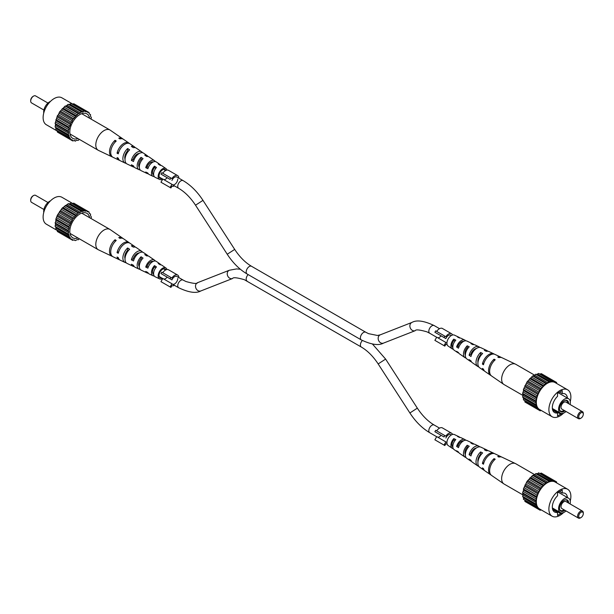 <?xml version="1.0" encoding="UTF-8"?>
<svg xmlns="http://www.w3.org/2000/svg" width="614" height="614" viewBox="0 0 614 614"><rect width="100%" height="100%" fill="white"/><g stroke="black" fill="none" stroke-linecap="round" stroke-linejoin="round"><path stroke-width="0.92" d="M148.281 273.199A7.406 4.275 -60 0 1 147.099 272.946A7.406 4.275 -60 0 1 145.741 271.434L147.882 272.509A7.222 4.168 120 0 0 149.187 273.936L153.063 275.778A6.877 3.976 120 0 0 154.252 276.016M139.309 266.683A6.017 3.477 120 0 1 141.059 258.64L141.059 256.782A8.12 4.689 120 0 0 139.048 269.124A8.12 4.689 120 0 0 140.222 269.4M141.059 256.782L143.062 258.103A7.936 4.582 -60 0 0 141.136 270.114L147.099 272.946M115.079 241.609L115.079 239.736A10.522 6.079 120 0 0 109.714 249.084A10.522 6.079 120 0 0 111.917 256.23A10.522 6.079 120 0 0 112.546 256.46M115.079 239.736L116.223 240.488A10.415 6.017 -60 0 0 110.927 249.737A10.415 6.017 -60 0 0 113.114 256.798L119.078 259.63A9.893 5.71 -60 0 1 117.051 257.005L118.272 257.619A9.786 5.649 120 0 0 120.267 260.198L125.041 262.462A9.363 5.403 120 0 0 126.192 262.769M125.026 258.586A6.685 3.861 120 0 1 127.643 250.297L127.643 247.972A9.363 5.403 120 0 0 123.046 256.238A9.363 5.403 120 0 0 125.041 262.462M127.643 247.972L129.638 249.284A9.179 5.296 -60 0 0 125.172 257.381A9.179 5.296 -60 0 0 127.121 263.452L133.084 266.292A8.65 4.996 -60 0 1 131.388 264.227L133.522 265.302A8.466 4.889 120 0 0 135.172 267.282L139.048 269.124M153.653 274.374A5.357 3.093 120 0 1 154.482 266.998L154.482 265.616A6.877 3.976 120 0 0 153.063 275.778M154.482 265.616L156.478 266.936A6.693 3.868 -60 0 0 155.15 276.776L159.617 278.894A6.301 3.638 -60 0 1 158.466 273.905A6.301 3.638 -60 0 1 162.618 268.218A6.301 3.638 -60 0 1 165.91 267.996A6.301 3.638 -60 0 1 166.916 269.523M162.633 278.503A6.301 3.638 -60 0 1 162.618 278.51A6.301 3.638 -60 0 1 159.617 278.894M160.738 264.795A6.877 3.976 120 0 0 159.932 263.874L156.401 261.441A7.222 4.168 120 0 0 152.625 261.694A7.222 4.168 120 0 0 147.882 268.157L145.741 267.082A7.406 4.275 -60 0 1 150.63 260.39A7.406 4.275 -60 0 1 154.498 260.129A7.406 4.275 -60 0 1 155.311 261.027M147.989 255.946A8.12 4.689 120 0 0 147.16 255.071L143.63 252.638A8.466 4.889 120 0 0 139.201 252.937A8.466 4.889 120 0 0 133.522 260.95L131.388 259.875A8.65 4.996 -60 0 1 137.206 251.633A8.65 4.996 -60 0 1 141.727 251.326A8.65 4.996 -60 0 1 142.555 252.185M135.233 247.112A9.363 5.403 120 0 0 134.389 246.268L130.038 243.267A9.786 5.649 120 0 0 124.926 243.612A9.786 5.649 120 0 0 118.272 253.267L117.051 252.653A9.893 5.71 -60 0 1 123.782 242.868A9.893 5.71 -60 0 1 128.955 242.522A9.893 5.71 -60 0 1 129.462 242.952M122.946 238.455A10.522 6.079 120 0 0 122.432 238.025L110.205 229.598A11.712 6.762 120 0 0 109.937 229.429A11.712 6.762 120 0 0 104.081 230.004A11.712 6.762 120 0 0 95.799 244.349A11.712 6.762 120 0 0 98.232 249.714A11.712 6.762 120 0 0 98.509 249.852L111.917 256.23M119.707 259.86A9.893 5.71 -60 0 1 119.078 259.63M134.251 266.583A8.65 4.996 -60 0 1 133.084 266.292M122.432 238.025A10.522 6.079 120 0 0 118.786 237.595L119.93 238.347A10.415 6.017 -60 0 1 123.521 238.777L128.955 242.522M134.389 246.268A9.363 5.403 120 0 0 131.35 245.83L133.353 247.143A9.179 5.296 -60 0 1 136.293 247.58L141.727 251.326M147.16 255.071A8.12 4.689 120 0 0 144.774 254.641L146.769 255.954A7.936 4.582 -60 0 1 149.064 256.383L154.498 260.129M159.932 263.874A6.877 3.976 120 0 0 158.197 263.475L160.193 264.787A6.693 3.868 -60 0 1 161.835 265.187L165.91 267.996M124.78 257.327A6.907 3.991 120 0 0 124.926 257.243A6.907 3.991 120 0 0 125.233 257.059M131.388 259.875L133.169 258.847A6.301 3.638 -60 0 1 137.206 253.544A6.301 3.638 -60 0 1 139.201 252.937M145.741 267.082L147.114 266.292A5.641 3.254 -60 0 1 150.63 261.833A5.641 3.254 -60 0 1 153.162 261.418M165.903 269.845A5.05 2.916 120 0 0 165.204 269.032A5.05 2.916 120 0 0 162.618 269.239A5.05 2.916 120 0 0 159.302 273.744A5.05 2.916 120 0 0 160.162 277.774A5.05 2.916 120 0 0 161.597 277.904M141.059 258.64L142.034 259.246M127.643 250.297L128.311 250.712M154.482 266.998L155.756 267.788M147.114 266.292L148.312 266.929M133.169 258.847L134.044 259.315M138.71 265.164A6.201 3.584 120 0 0 139.148 264.941M117.051 252.653L118.709 251.702M59.566 232.775L72.705 240.358L73.749 239.859L75.345 240.596L77.479 239.491L78.285 239.805L79.237 238.746M57.102 230.066L57.409 231.532L70.549 239.115L72.345 239.429L72.705 240.358M90.949 218.461L91.394 217.11L90.419 215.468L90.603 214.163L89.168 213.15L89.076 211.991L87.28 211.684L86.927 210.748L84.885 211.162L71.147 202.927L70.111 203.741L68.2 203.718L62.206 208.092L57.409 215.115L55.889 219.044L55.774 221.577L55.099 222.897L55.544 223.742L55.099 226.42L55.774 226.957L55.889 229.367L69.881 237.15L70.549 239.115M89.076 211.991L73.787 203.165L72.36 203.633M89.621 217.701A14.137 8.159 120 0 0 84.824 212.674A14.137 8.159 120 0 0 74.824 218.438A14.137 8.159 120 0 0 69.819 231.324A14.137 8.159 120 0 0 71.163 236.336A14.137 8.159 120 0 0 77.917 237.979M84.279 210.518L83.243 211.323L81.34 211.3L79.244 213.027L78.285 213.066L72.705 218.96L69.021 226.627L69.205 227.717L68.231 230.48L68.676 231.324L68.231 234.003L69.205 235.646L69.021 236.95M74.739 217.018L61.607 209.435M62.206 208.092L75.345 215.675M69.205 227.717L56.066 220.134M55.889 219.044L69.021 226.627M55.099 226.42L68.231 234.003M68.676 232.645L55.544 225.062M69.205 235.646L56.066 228.063M89.391 213.465L90.603 214.163M71.531 221.708L58.399 214.125M72.345 220.311L59.205 212.728M79.244 213.027L66.105 205.444M80.38 212.367L67.248 204.784M65.153 205.483L78.285 213.066M76.382 215.291L63.242 207.709M77.479 214.309L64.347 206.726M59.566 211.377L72.705 218.96M70.456 223.957L57.317 216.374M57.409 215.115L70.549 222.698M68.906 234.54L55.774 226.957M68.2 203.718L81.34 211.3M82.146 211.615L69.006 204.032M68.676 231.324L55.544 223.742M83.243 211.323L70.111 203.741M57.332 230.526L46.342 224.179A15.55 8.98 -60 0 1 43.118 217.064A15.55 8.98 -60 0 1 49.911 201.423A15.55 8.98 -60 0 1 61.891 197.255L72.882 203.602M72.345 239.429L71.531 238.961M74.125 239.897L75.345 240.596M73.749 218.246L60.617 210.663M55.099 222.897L68.231 230.48M68.906 229.16L55.774 221.577M85.876 211.247L72.744 203.664M69.881 225.43L56.749 217.847M70.456 237.956L57.317 230.373M43.755 212.436A8.281 4.782 -60 0 1 43.694 211.462A8.281 4.782 -60 0 1 50.425 200.893M47.953 202.497L35.574 195.352A4.037 2.333 120 0 0 33.555 195.551A4.037 2.333 120 0 0 30.7 200.494A4.037 2.333 120 0 0 31.537 202.344L43.916 209.489M33.256 195.743A3.231 1.865 -60 0 0 32.987 195.881A3.231 1.865 -60 0 0 30.7 199.842L30.7 200.494M170.915 177.991L170.109 179.395L160.968 174.115L161.781 172.718L171.912 178.567A6.056 3.5 120 0 1 177.638 175.596A6.056 3.5 120 0 1 178.889 178.19M162.81 175.182L170.109 179.395M227.234 254.242L234.694 249.414C239.706 257.02 245.324 262.646 251.54 266.292A4.444 2.563 -60 0 0 249.322 266.514A4.444 2.563 -60 0 0 246.421 270.429A4.444 2.563 -60 0 0 247.097 273.982C239.529 269.508 232.906 262.93 227.234 254.242L195.521 205.199C190.509 197.593 184.891 191.967 178.674 188.321A4.444 2.563 -60 0 1 177.991 184.76A4.444 2.563 -60 0 1 180.892 180.846A4.444 2.563 -60 0 1 183.118 180.623L176.832 177.001A4.444 2.563 120 0 0 171.951 180.455M171.951 184.307L162.81 179.035L160.968 182.228L170.109 187.5L171.951 184.307A4.444 2.563 120 0 0 172.388 184.691A4.444 2.563 120 0 0 175.811 183.502A4.444 2.563 120 0 0 177.753 179.035M170.109 187.5L170.915 187.968L171.912 186.242A6.056 3.5 120 0 0 174.453 185.881M177.638 175.596L168.505 170.324A6.056 3.5 120 0 0 162.771 173.294M163.808 179.603A4.444 2.563 120 0 0 167.146 177.684M444.828 435.579L444.022 436.976L434.881 431.703L435.694 430.299L445.825 436.155A6.056 3.5 120 0 1 451.551 433.185A6.056 3.5 120 0 1 452.556 434.436M436.723 432.763L444.022 436.976M459.748 437.429A6.693 3.868 120 0 0 458.85 436.669L454.383 434.543A6.301 3.638 120 0 0 451.382 434.935L450.745 434.582A4.444 2.563 120 0 0 445.864 438.043M445.864 441.896L436.723 436.615L434.881 439.808L444.022 445.081L445.864 441.896A4.444 2.563 120 0 0 446.301 442.28A4.444 2.563 120 0 0 446.931 442.471M444.022 445.081L444.828 445.549L445.825 443.83A6.056 3.5 120 0 0 447.084 443.922M451.551 433.185L442.418 427.912A6.056 3.5 120 0 0 436.684 430.874M437.721 437.191A4.444 2.563 120 0 0 441.059 435.265M458.689 352.973A7.222 4.168 -60 0 1 457.599 352.559A7.222 4.168 -60 0 1 456.624 351.323L458.489 352.559A7.406 4.275 120 0 0 459.502 353.871L464.936 357.617A7.936 4.582 120 0 0 466.011 358.054M473.778 344.6A7.936 4.582 120 0 0 472.864 343.886A7.936 4.582 120 0 0 470.938 343.671L472.941 344.661A8.12 4.689 -60 0 1 474.952 344.876L478.828 346.718A8.466 4.889 -60 0 1 479.749 347.417M501.454 357.54A10.415 6.017 120 0 0 500.886 357.202A10.415 6.017 120 0 0 497.777 357.049L498.921 357.624A10.522 6.079 -60 0 1 502.083 357.77L515.491 364.148A11.712 6.762 -60 0 1 515.768 364.286L534.763 375.254L535.715 374.195L536.521 374.509L538.655 373.404L552.393 381.632L554.434 381.225L555.601 382.622L556.591 382.468L556.668 383.474M487.808 351.231A9.179 5.296 120 0 0 486.879 350.548A9.179 5.296 120 0 0 484.362 350.356L486.357 351.354A9.363 5.403 -60 0 1 488.959 351.538L493.733 353.802A9.786 5.649 -60 0 1 494.293 354.14M459.748 337.984A6.693 3.868 120 0 0 458.85 337.224A6.693 3.868 120 0 0 457.522 337.009L459.518 337.999A6.877 3.976 -60 0 1 460.937 338.222L464.813 340.064A7.222 4.168 -60 0 1 465.719 340.801M458.85 337.224L454.383 335.106A6.301 3.638 120 0 0 451.382 335.49A6.301 3.638 120 0 0 447.307 340.908A6.301 3.638 120 0 0 448.09 346.004L452.165 348.813A6.693 3.868 120 0 0 453.262 349.205M472.864 343.886L466.901 341.054A7.406 4.275 120 0 0 463.37 341.514A7.406 4.275 120 0 0 458.489 348.207L456.624 346.971A7.222 4.168 -60 0 1 461.375 340.509A7.222 4.168 -60 0 1 464.813 340.064M486.879 350.548L480.916 347.708A8.65 4.996 120 0 0 476.794 348.245A8.65 4.996 120 0 0 470.976 356.488L469.111 355.26A8.466 4.889 -60 0 1 474.799 347.24A8.466 4.889 -60 0 1 478.828 346.718M500.886 357.202L494.922 354.37A9.893 5.71 120 0 0 490.218 354.984A9.893 5.71 120 0 0 483.479 364.77L482.412 364.064A9.786 5.649 -60 0 1 489.074 354.408A9.786 5.649 -60 0 1 493.733 353.802M541.118 410.398L540.213 410.835L539.046 409.431L538.056 409.592L537.396 407.619L523.397 399.837L523.581 398.532L522.606 396.89L523.051 395.531L504.063 384.571A11.712 6.762 -60 0 1 503.795 384.402A11.712 6.762 -60 0 1 501.638 379.214A11.712 6.762 -60 0 1 509.919 364.869A11.712 6.762 -60 0 1 515.491 364.148M471.445 361.815A8.466 4.889 -60 0 1 470.37 361.362A8.466 4.889 -60 0 1 469.111 359.612L470.976 360.84A8.65 4.996 120 0 0 472.273 362.674L477.707 366.42A9.179 5.296 120 0 0 478.766 366.888M484.538 371.048A9.786 5.649 -60 0 1 483.962 370.733A9.786 5.649 -60 0 1 482.412 368.415L483.479 369.121A9.893 5.71 120 0 0 485.045 371.478L490.479 375.223A10.415 6.017 120 0 0 491.054 375.545M503.795 384.402L491.568 375.975A10.522 6.079 -60 0 1 495.214 359.766L494.07 359.198A10.415 6.017 120 0 0 490.479 375.223M483.962 370.733L479.611 367.732A9.363 5.403 -60 0 1 482.65 353.495L480.647 352.497A9.179 5.296 120 0 0 477.707 366.42M470.37 361.362L466.84 358.929A8.12 4.689 -60 0 1 469.226 346.81L467.231 345.812A7.936 4.582 120 0 0 464.936 357.617M457.599 352.559L454.068 350.126A6.877 3.976 -60 0 1 455.803 340.141L453.807 339.151A6.693 3.868 120 0 0 452.165 348.813M469.111 355.26L470.831 354.263L471.544 354.708M470.831 354.263A6.201 3.584 -60 0 1 474.799 349.09A6.201 3.584 -60 0 1 476.357 348.522M456.624 346.971L457.937 346.212L458.957 346.849M457.937 346.212A5.541 3.2 -60 0 1 461.375 341.883A5.541 3.2 -60 0 1 463.585 341.392M481.199 355.038L480.647 354.746A6.585 3.799 120 0 0 477.961 362.39M468.106 348.061L467.231 347.593A5.925 3.415 120 0 0 465.343 355.184M455.005 341.092L453.807 340.463A5.257 3.039 120 0 0 452.81 347.516M475.29 348.836A6.017 3.477 -60 0 1 475.336 349.297M482.412 364.064L483.909 363.204M453.807 339.151L453.807 340.463M494.07 359.198L494.07 360.878M467.231 345.812L467.231 347.593M480.647 352.497L480.647 354.746M538.056 409.592L524.924 402.009L524.832 400.85L537.964 408.433M536.529 407.42L536.421 405.017L535.738 404.472L536.183 403.114L535.738 400.95L536.421 399.63L536.529 397.097L540.213 389.429L545.8 383.535L546.752 383.497L548.847 381.778L549.653 382.092L551.794 380.987M570.245 401.564A15.55 8.98 120 0 0 570.882 396.936A15.55 8.98 120 0 0 567.658 389.821L555.094 382.56A15.55 8.98 120 0 0 543.114 386.728A15.55 8.98 120 0 0 536.329 402.377A15.55 8.98 120 0 0 539.545 409.492L552.109 416.745A15.55 8.98 120 0 0 563.575 413.107M536.183 403.114L523.051 395.531L522.606 393.367L523.581 390.604L523.397 389.514L527.073 381.847L532.66 375.952L534.756 375.254L547.895 382.837M539.875 374.103L541.295 373.642L556.591 382.468M527.073 403.252L540.213 410.835M539.046 409.431L539.852 409.899M536.529 397.097L523.397 389.514M523.581 390.604L536.713 398.187M524.256 388.317L537.396 395.9M525.906 384.594L539.046 392.177M538.056 393.167L524.924 385.584M522.606 396.89L535.738 404.472M533.62 375.914L546.752 383.497M548.847 381.778L535.715 374.195M537.618 374.21L550.758 381.793M536.521 374.509L549.653 382.092M545.8 383.535L532.66 375.952M531.854 377.196L544.994 384.778M535.738 400.95L522.606 393.367M523.051 394.211L536.183 401.794M530.757 378.178L543.889 385.761M542.853 386.145L529.721 378.562M523.281 397.435L536.421 405.017M567.658 389.821A15.55 8.98 120 0 0 555.678 393.981A15.55 8.98 120 0 0 548.893 409.63A15.55 8.98 120 0 0 552.109 416.745M540.213 389.429L527.073 381.847M526.72 383.197L539.852 390.78M524.832 386.843L537.964 394.434M540.251 374.141L553.383 381.724M528.124 381.14L541.256 388.723M529.114 379.905L542.246 387.488M523.581 398.532L536.713 406.115M523.281 392.047L536.421 399.63M567.413 398.072A10.699 6.178 120 0 0 565.233 394.011A10.699 6.178 120 0 0 562.224 393.62L562.224 390.558L557.543 393.259L557.543 396.322A10.699 6.178 120 0 0 552.316 407.65A10.699 6.178 120 0 0 554.534 412.547A10.699 6.178 120 0 0 557.543 412.938L557.543 416.008L560.743 414.158M559.569 392.085L562.224 393.62M552.692 410.137L557.543 412.938M570.084 404.511A8.281 4.782 120 0 0 570.306 402.538A8.281 4.782 120 0 0 568.595 398.747A8.281 4.782 120 0 0 562.217 400.965A8.281 4.782 120 0 0 558.602 409.3A8.281 4.782 120 0 0 560.313 413.092A8.281 4.782 120 0 0 566.047 411.503M561.027 413.375L561.027 414.327L562.647 413.391M561.027 414.327L552.493 409.4M568.61 403.659A6.455 3.722 120 0 0 568.618 403.513A6.455 3.722 120 0 0 565.678 400.29A6.455 3.722 120 0 0 559.492 408.786A6.455 3.722 120 0 0 559.791 410.49A6.455 3.722 120 0 0 564.895 410.835M559.669 410.152A5.986 3.454 120 0 0 564.043 410.344M567.712 403.137A5.986 3.454 120 0 0 565.325 400.359M582.463 411.656L565.901 402.093A4.037 2.333 120 0 0 562.792 403.175A4.037 2.333 120 0 0 561.027 407.236A4.037 2.333 120 0 0 561.864 409.085L578.426 418.648A4.037 2.333 -60 0 1 577.59 416.799A4.037 2.333 -60 0 1 579.355 412.738A4.037 2.333 -60 0 1 582.463 411.656A4.037 2.333 -60 0 1 583.3 413.506L583.3 414.158A3.231 1.865 120 0 0 581.013 412.846A3.231 1.865 120 0 0 578.733 416.799A3.231 1.865 120 0 0 581.013 418.119A3.231 1.865 120 0 0 583.3 414.158M581.013 418.119L580.445 418.449A4.037 2.333 -60 0 1 578.426 418.648M148.312 167.492L147.114 166.855L145.741 167.645A7.406 4.275 -60 0 1 150.63 160.952A7.406 4.275 -60 0 1 154.498 160.691A7.406 4.275 -60 0 1 155.311 161.582M147.114 166.855A5.641 3.254 -60 0 1 150.63 162.395A5.641 3.254 -60 0 1 153.162 161.981M147.989 156.501A8.12 4.689 120 0 0 147.16 155.626A8.12 4.689 120 0 0 144.774 155.204L146.769 156.516A7.936 4.582 -60 0 1 149.064 156.938L154.498 160.691M122.946 139.01A10.522 6.079 120 0 0 122.432 138.58A10.522 6.079 120 0 0 118.786 138.15L119.93 138.902A10.415 6.017 -60 0 1 123.521 139.332L128.955 143.077A9.893 5.71 -60 0 1 129.462 143.507M135.233 147.667A9.363 5.403 120 0 0 134.389 146.823A9.363 5.403 120 0 0 131.35 146.393L133.353 147.698A9.179 5.296 -60 0 1 136.293 148.135L141.727 151.881A8.65 4.996 -60 0 1 142.555 152.74M160.738 165.35A6.877 3.976 120 0 0 159.932 164.437A6.877 3.976 120 0 0 158.197 164.03L160.193 165.35A6.693 3.868 -60 0 1 161.835 165.749L165.91 168.558A6.301 3.638 -60 0 1 166.916 170.078M162.633 179.058A6.301 3.638 -60 0 1 162.618 179.065A6.301 3.638 -60 0 1 159.617 179.457A6.301 3.638 -60 0 1 158.466 174.46A6.301 3.638 -60 0 1 162.618 168.781A6.301 3.638 -60 0 1 165.91 168.558M122.432 138.58L110.205 130.153A11.712 6.762 120 0 0 109.937 129.984A11.712 6.762 120 0 0 104.081 130.567A11.712 6.762 120 0 0 95.799 144.904A11.712 6.762 120 0 0 98.232 150.269A11.712 6.762 120 0 0 98.509 150.415L111.917 156.785A10.522 6.079 120 0 0 112.546 157.015M134.389 146.823L130.038 143.829A9.786 5.649 120 0 0 124.926 144.175A9.786 5.649 120 0 0 118.272 153.83L117.051 153.216A9.893 5.71 -60 0 1 123.782 143.43A9.893 5.71 -60 0 1 128.955 143.077M147.16 155.626L143.63 153.193A8.466 4.889 120 0 0 139.201 153.492A8.466 4.889 120 0 0 133.522 161.505L131.388 160.431A8.65 4.996 -60 0 1 137.206 152.188A8.65 4.996 -60 0 1 141.727 151.881M159.932 164.437L156.401 161.996A7.222 4.168 120 0 0 152.625 162.257A7.222 4.168 120 0 0 147.882 168.72L145.741 167.645M119.707 160.415A9.893 5.71 -60 0 1 119.078 160.185A9.893 5.71 -60 0 1 117.051 157.568L118.272 158.182A9.786 5.649 120 0 0 120.267 160.753L125.041 163.025A9.363 5.403 120 0 0 126.192 163.332M134.251 167.138A8.65 4.996 -60 0 1 133.084 166.847A8.65 4.996 -60 0 1 131.388 164.782L133.522 165.857A8.466 4.889 120 0 0 135.172 167.837L139.048 169.679A8.12 4.689 120 0 0 140.222 169.955M148.281 173.762A7.406 4.275 -60 0 1 147.099 173.509A7.406 4.275 -60 0 1 145.741 171.997L147.882 173.071A7.222 4.168 120 0 0 149.187 174.499L153.063 176.341A6.877 3.976 120 0 0 154.252 176.571M119.078 160.185L113.114 157.353A10.415 6.017 -60 0 1 110.927 150.292A10.415 6.017 -60 0 1 116.223 141.043L115.079 140.299A10.522 6.079 120 0 0 109.714 149.639A10.522 6.079 120 0 0 111.917 156.785M133.084 166.847L127.121 164.015A9.179 5.296 -60 0 1 125.172 157.936A9.179 5.296 -60 0 1 129.638 149.847L127.643 148.534A9.363 5.403 120 0 0 123.046 156.8A9.363 5.403 120 0 0 125.041 163.025M147.099 173.509L141.136 170.669A7.936 4.582 -60 0 1 143.062 158.658L141.059 157.345A8.12 4.689 120 0 0 139.048 169.679M159.617 179.457L155.15 177.331A6.693 3.868 -60 0 1 156.478 167.492L154.482 166.171A6.877 3.976 120 0 0 153.063 176.341M134.044 159.878L133.169 159.402A6.301 3.638 -60 0 1 137.206 154.106A6.301 3.638 -60 0 1 139.201 153.492M124.78 157.882A6.907 3.991 120 0 0 124.926 157.806A6.907 3.991 120 0 0 125.233 157.614M138.71 165.726A6.201 3.584 120 0 0 139.148 165.504M165.903 170.4A5.05 2.916 120 0 0 165.204 169.587A5.05 2.916 120 0 0 162.618 169.802A5.05 2.916 120 0 0 159.302 174.307A5.05 2.916 120 0 0 160.162 178.329A5.05 2.916 120 0 0 161.597 178.459M128.311 151.267L127.643 150.852A6.685 3.861 120 0 0 125.026 159.141M142.034 159.801L141.059 159.195A6.017 3.477 120 0 0 139.309 167.238M155.756 168.351L154.482 167.553A5.357 3.093 120 0 0 153.653 174.929M133.169 159.402L131.388 160.431M118.709 152.257L117.051 153.216M154.482 166.171L154.482 167.553M127.643 148.534L127.643 150.852M141.059 157.345L141.059 159.195M115.079 140.299L115.079 142.164M90.949 119.024L91.394 117.665L90.419 116.023L90.603 114.718L89.168 113.713L89.076 112.554L87.28 112.239L86.927 111.311L85.876 111.809L84.279 111.073L82.146 112.178L81.34 111.863L79.244 113.582L78.285 113.621L72.705 119.515L71.531 122.27L58.399 114.68L57.409 115.67L55.099 123.452L55.544 124.297L55.099 126.975L55.774 127.52L55.889 129.922L69.881 137.705L70.549 139.677L72.345 139.984L72.705 140.921L74.739 140.506L75.345 141.159L76.382 140.345L78.285 140.368L79.237 139.301M57.409 115.67L70.549 123.253L70.456 124.519L57.317 116.936M70.456 124.519L69.881 125.985L56.749 118.402M71.531 122.27L70.549 123.253M84.279 111.073L71.147 103.49L69.006 104.595L68.2 104.28L66.105 105.999L65.153 106.038L59.566 111.932L58.399 114.68M89.076 112.554L73.787 103.728L72.36 104.188M59.566 133.338L72.705 140.921M57.102 130.621L57.409 132.094L70.549 139.677M89.621 118.256A14.137 8.159 120 0 0 84.824 113.237A14.137 8.159 120 0 0 74.824 118.993A14.137 8.159 120 0 0 69.819 131.887A14.137 8.159 120 0 0 71.163 136.891A14.137 8.159 120 0 0 77.917 138.541M69.881 125.985L69.021 127.182L69.205 128.272L68.231 131.043L68.676 131.887L68.231 134.558L69.205 136.201L69.021 137.505M55.889 119.6L69.021 127.182M72.345 120.866L59.205 113.283M89.391 114.02L90.603 114.718M68.2 104.28L81.34 111.863M82.146 112.178L69.006 104.595M69.205 136.201L56.066 128.618M68.231 131.043L55.099 123.452M68.676 131.887L55.544 124.297M83.243 111.878L70.111 104.296M79.244 113.582L66.105 105.999M80.38 112.922L67.248 105.339M62.206 108.647L75.345 116.23M76.382 115.846L63.242 108.264M59.566 111.932L72.705 119.515M55.099 126.975L68.231 134.558M68.676 133.2L55.544 125.617M74.125 140.452L75.345 141.159M77.479 114.864L64.347 107.281M65.153 106.038L78.285 113.621M68.906 129.715L55.774 122.132M57.332 131.089L46.342 124.742A15.55 8.98 -60 0 1 43.118 117.627A15.55 8.98 -60 0 1 49.911 101.978A15.55 8.98 -60 0 1 61.891 97.81L72.882 104.157M72.345 139.984L71.531 139.516M70.456 138.518L57.317 130.935M85.876 111.809L72.744 104.227M74.739 117.573L61.607 109.99M73.749 118.809L60.617 111.226M69.205 128.272L56.066 120.689M68.906 135.103L55.774 127.52M43.755 112.999A8.281 4.782 -60 0 1 43.694 112.017A8.281 4.782 -60 0 1 50.425 101.448M47.953 103.052L35.574 95.907A4.037 2.333 120 0 0 33.555 96.106A4.037 2.333 120 0 0 30.7 101.057A4.037 2.333 120 0 0 31.537 102.906L43.916 110.052M30.7 101.057L30.7 100.397A3.231 1.865 -60 0 1 32.987 96.436A3.231 1.865 -60 0 1 33.256 96.306M458.689 452.418A7.222 4.168 -60 0 1 457.599 452.004A7.222 4.168 -60 0 1 456.624 450.768L458.489 452.004A7.406 4.275 120 0 0 459.502 453.309L464.936 457.062A7.936 4.582 120 0 0 466.011 457.499M473.778 444.045A7.936 4.582 120 0 0 472.864 443.331A7.936 4.582 120 0 0 470.938 443.116L472.941 444.106A8.12 4.689 -60 0 1 474.952 444.321L478.828 446.163A8.466 4.889 -60 0 1 479.749 446.862M501.454 456.985A10.415 6.017 120 0 0 500.886 456.647A10.415 6.017 120 0 0 497.777 456.494L498.921 457.062A10.522 6.079 -60 0 1 502.083 457.215L515.491 463.585A11.712 6.762 -60 0 1 515.768 463.731L534.763 474.699L535.715 473.632L537.618 473.655L538.655 472.841L552.393 481.077L554.434 480.662L555.601 482.067L556.591 481.906L556.668 482.911M487.808 450.668A9.179 5.296 120 0 0 486.879 449.985A9.179 5.296 120 0 0 484.362 449.793L486.357 450.791A9.363 5.403 -60 0 1 488.959 450.975L493.733 453.247A9.786 5.649 -60 0 1 494.293 453.585M458.85 436.669A6.693 3.868 120 0 0 457.522 436.447L459.518 437.444A6.877 3.976 -60 0 1 460.937 437.659L464.813 439.501A7.222 4.168 -60 0 1 465.719 440.238M472.864 443.331L466.901 440.491A7.406 4.275 120 0 0 463.37 440.952A7.406 4.275 120 0 0 458.489 447.644L456.624 446.416A7.222 4.168 -60 0 1 461.375 439.954A7.222 4.168 -60 0 1 464.813 439.501M486.879 449.985L480.916 447.153A8.65 4.996 120 0 0 476.794 447.69A8.65 4.996 120 0 0 470.976 455.933L469.111 454.698A8.466 4.889 -60 0 1 474.799 446.685A8.466 4.889 -60 0 1 478.828 446.163M500.886 456.647L494.922 453.815A9.893 5.71 120 0 0 490.218 454.421A9.893 5.71 120 0 0 483.479 464.207L482.412 463.509A9.786 5.649 -60 0 1 489.074 453.853A9.786 5.649 -60 0 1 493.733 453.247M541.118 509.843L540.213 510.272L539.046 508.876L538.056 509.029L537.396 507.064L523.397 499.282L523.581 497.977L522.606 496.335L523.051 494.976L504.063 484.016A11.712 6.762 -60 0 1 503.795 483.847A11.712 6.762 -60 0 1 501.638 478.651A11.712 6.762 -60 0 1 509.919 464.314A11.712 6.762 -60 0 1 515.491 463.585M451.382 434.935A6.301 3.638 120 0 0 447.307 440.353A6.301 3.638 120 0 0 448.09 445.442L452.165 448.251A6.693 3.868 120 0 0 453.262 448.65M471.445 461.26A8.466 4.889 -60 0 1 470.37 460.807A8.466 4.889 -60 0 1 469.111 459.049L470.976 460.285A8.65 4.996 120 0 0 472.273 462.119L477.707 465.865A9.179 5.296 120 0 0 478.766 466.333M484.538 470.493A9.786 5.649 -60 0 1 483.962 470.171A9.786 5.649 -60 0 1 482.412 467.86L483.479 468.566A9.893 5.71 120 0 0 485.045 470.923L490.479 474.668A10.415 6.017 120 0 0 491.054 474.99M503.795 483.847L491.568 475.42A10.522 6.079 -60 0 1 495.214 459.203L494.07 458.635A10.415 6.017 120 0 0 490.479 474.668M483.962 470.171L479.611 467.177A9.363 5.403 -60 0 1 482.65 452.932L480.647 451.942A9.179 5.296 120 0 0 477.707 465.865M470.37 460.807L466.84 458.374A8.12 4.689 -60 0 1 469.226 446.248L467.231 445.257A7.936 4.582 120 0 0 464.936 457.062M457.599 452.004L454.068 449.563A6.877 3.976 -60 0 1 455.803 439.586L453.807 438.596A6.693 3.868 120 0 0 452.165 448.251M469.111 454.698L470.831 453.708L471.544 454.153M470.831 453.708A6.201 3.584 -60 0 1 474.799 448.535A6.201 3.584 -60 0 1 476.357 447.959M456.624 446.416L457.937 445.657L458.957 446.294M457.937 445.657A5.541 3.2 -60 0 1 461.375 441.32A5.541 3.2 -60 0 1 463.585 440.837M481.199 454.483L480.647 454.191A6.585 3.799 120 0 0 477.961 461.835M468.106 447.506L467.231 447.038A5.925 3.415 120 0 0 465.343 454.629M455.005 440.537L453.807 439.9A5.257 3.039 120 0 0 452.81 446.954M475.29 448.274A6.017 3.477 -60 0 1 475.336 448.734M482.412 463.509L483.909 462.641M453.807 438.596L453.807 439.9M494.07 458.635L494.07 460.323M467.231 445.257L467.231 447.038M480.647 451.942L480.647 454.191M538.056 509.029L524.924 501.446L524.832 500.287L537.964 507.87M536.529 506.865L536.421 504.455L535.738 503.917L536.183 502.559L535.738 500.395L536.421 499.075L536.529 496.542L540.213 488.874L545.8 482.98L547.895 482.282L548.847 481.215L550.758 481.238L551.794 480.424M570.245 501.001A15.55 8.98 120 0 0 570.882 496.373A15.55 8.98 120 0 0 567.658 489.258L555.094 482.005A15.55 8.98 120 0 0 543.114 486.173A15.55 8.98 120 0 0 536.329 501.815A15.55 8.98 120 0 0 539.545 508.937L552.109 516.19A15.55 8.98 120 0 0 563.575 512.552M536.183 502.559L523.051 494.976L522.606 492.812L523.581 490.049L523.397 488.959L527.073 481.292L532.66 475.397L534.756 474.699L547.895 482.282M539.875 473.547L541.295 473.079L556.591 481.906M527.073 502.689L540.213 510.272M539.046 508.876L539.852 509.344M536.529 496.542L523.397 488.959M523.581 490.049L536.713 497.632M524.256 487.762L537.396 495.344M525.906 484.039L539.046 491.622M538.056 492.612L524.924 485.029M522.606 496.335L535.738 503.917M533.62 475.359L546.752 482.942M548.847 481.215L535.715 473.632M537.618 473.655L550.758 481.238M536.521 473.947L549.653 481.529M545.8 482.98L532.66 475.397M531.854 476.641L544.994 484.223M535.738 500.395L522.606 492.812M523.051 493.656L536.183 501.239M530.757 477.615L543.889 485.206M542.853 485.59L529.721 478.007M523.281 496.872L536.421 504.455M567.658 489.258A15.55 8.98 120 0 0 555.678 493.426A15.55 8.98 120 0 0 548.893 509.067A15.55 8.98 120 0 0 552.109 516.19M540.213 488.874L527.073 481.292M526.72 482.642L539.852 490.225M524.832 486.288L537.964 493.871M540.251 473.578L553.383 481.161M528.124 480.578L541.256 488.161M529.114 479.35L542.246 486.933M523.581 497.977L536.713 505.56M523.281 491.492L536.421 499.075M567.413 497.509A10.699 6.178 120 0 0 565.233 493.456A10.699 6.178 120 0 0 562.224 493.065L562.224 489.995L557.543 492.697L557.543 495.767A10.699 6.178 120 0 0 552.316 507.095A10.699 6.178 120 0 0 554.534 511.992A10.699 6.178 120 0 0 557.543 512.383L557.543 515.453L560.743 513.603M559.569 491.53L562.224 493.065M552.692 509.582L557.543 512.383M570.084 503.948A8.281 4.782 120 0 0 570.306 501.983A8.281 4.782 120 0 0 568.595 498.192A8.281 4.782 120 0 0 562.217 500.41A8.281 4.782 120 0 0 558.602 508.737A8.281 4.782 120 0 0 560.313 512.529A8.281 4.782 120 0 0 566.047 510.948M561.027 512.82L561.027 513.772L562.647 512.836M561.027 513.772L552.493 508.837M568.61 503.096A6.455 3.722 120 0 0 568.618 502.958A6.455 3.722 120 0 0 565.678 499.735A6.455 3.722 120 0 0 559.492 508.223A6.455 3.722 120 0 0 559.791 509.935A6.455 3.722 120 0 0 564.895 510.28M559.669 509.589A5.986 3.454 120 0 0 564.043 509.781M567.712 502.574A5.986 3.454 120 0 0 565.325 499.796M582.463 511.094L565.901 501.531A4.037 2.333 120 0 0 562.792 502.613A4.037 2.333 120 0 0 561.027 506.68A4.037 2.333 120 0 0 561.864 508.53L578.426 518.093A4.037 2.333 -60 0 1 577.59 516.244A4.037 2.333 -60 0 1 579.355 512.176A4.037 2.333 -60 0 1 582.463 511.094A4.037 2.333 -60 0 1 583.3 512.943L583.3 513.603A3.231 1.865 120 0 0 581.013 512.283A3.231 1.865 120 0 0 578.733 516.244A3.231 1.865 120 0 0 581.013 517.564A3.231 1.865 120 0 0 583.3 513.603M581.013 517.564L580.445 517.894A4.037 2.333 -60 0 1 578.426 518.093M452.556 334.998A6.056 3.5 120 0 0 451.551 333.74L442.418 328.467A6.056 3.5 120 0 0 436.684 331.437M451.551 333.74A6.056 3.5 120 0 0 445.825 336.71L444.828 336.134L444.022 337.531L445.864 338.598A4.444 2.563 120 0 1 450.745 335.144L451.367 335.497M444.022 345.644L445.864 342.451L436.723 337.178L434.881 340.363L444.828 346.112L445.825 344.385A6.056 3.5 120 0 0 447.084 344.477M444.022 337.531L434.881 332.258L435.694 330.862L444.828 336.134M445.864 342.451A4.444 2.563 120 0 0 446.301 342.835A4.444 2.563 120 0 0 446.931 343.034M437.721 337.746A4.444 2.563 120 0 0 441.059 335.82M436.723 333.325L445.864 338.598M178.889 277.628A6.056 3.5 120 0 0 177.638 275.041L168.505 269.769A6.056 3.5 120 0 0 162.771 272.731M177.638 275.041A6.056 3.5 120 0 0 171.912 278.012L170.915 277.436L170.109 278.833L171.951 279.9A4.444 2.563 120 0 1 176.832 276.438L183.118 280.068A4.444 2.563 120 0 0 180.892 280.291A4.444 2.563 120 0 0 177.991 284.205A4.444 2.563 120 0 0 178.674 287.759L172.388 284.136A4.444 2.563 120 0 0 175.811 282.947A4.444 2.563 120 0 0 177.753 278.472M170.109 286.945L171.951 283.752L162.81 278.472L160.968 281.665L170.915 287.406L171.912 285.687A6.056 3.5 120 0 0 174.453 285.326M170.109 278.833L160.968 273.56L161.781 272.163L170.915 277.436M171.951 283.752A4.444 2.563 120 0 0 172.388 284.136M163.808 279.048A4.444 2.563 120 0 0 167.146 277.121M162.81 274.619L171.951 279.9M240.343 269.239L236.551 268.924L229.344 270.244A4.444 3.615 68.6 0 0 228.945 270.436A4.444 3.615 68.6 0 0 227.71 275.947A4.444 3.615 68.6 0 0 232.583 278.51C233.059 277.183 236.973 277.574 244.341 279.692L361.316 347.048C367.533 350.694 373.151 356.32 378.163 363.925L409.883 412.969C415.548 421.657 422.171 428.234 429.746 432.716L436.669 436.715M229.344 270.244L197.631 282.663A4.444 3.615 68.6 0 0 197.232 282.854A4.444 3.615 68.6 0 0 195.989 288.365A4.444 3.615 68.6 0 0 200.87 290.936C196.165 293.599 188.767 292.54 178.674 287.759M248.14 274.581A4.444 2.563 120 0 0 247.097 281.105M247.097 273.982L361.316 339.926A4.444 2.563 -60 0 1 360.633 336.365A4.444 2.563 -60 0 1 363.534 332.45A4.444 2.563 -60 0 1 365.76 332.235L368.53 333.655L377.472 335.474L380.273 334.83L411.986 322.404C416.691 319.74 424.09 320.8 434.182 325.581L439.547 328.674M372.514 344.101L385.623 359.098L378.163 363.925M362.367 340.517A4.444 2.563 120 0 0 361.316 347.048M195.521 205.199L202.981 200.371C197.309 191.683 190.685 185.106 183.118 180.623M361.316 339.926C371.416 344.707 378.807 345.766 383.512 343.103A4.444 3.615 -111.4 0 1 378.631 340.532A4.444 3.615 -111.4 0 1 379.874 335.021A4.444 3.615 -111.4 0 1 380.273 334.83M385.623 359.098L417.336 408.149L409.883 412.969M383.512 343.103L415.233 330.677A4.444 3.615 -111.4 0 1 410.352 328.114A4.444 3.615 -111.4 0 1 411.587 322.596A4.444 3.615 -111.4 0 1 411.986 322.404M417.336 408.149C422.355 415.747 427.966 421.373 434.182 425.018A4.444 2.563 120 0 0 431.964 425.241A4.444 2.563 120 0 0 429.063 429.155A4.444 2.563 120 0 0 429.746 432.716M415.233 330.677C415.701 329.35 419.615 329.741 426.983 331.852L429.746 333.272A4.444 2.563 -60 0 1 429.063 329.71A4.444 2.563 -60 0 1 431.964 325.796A4.444 2.563 -60 0 1 434.182 325.581M98.232 249.714L70.004 233.412M109.937 229.429L81.708 213.127M32.987 195.881L33.555 195.551M560.313 413.092L552.354 408.494M568.595 398.747L558.31 392.814M109.937 129.984L81.708 113.69M98.232 150.269L70.004 133.975M32.987 96.436L33.555 96.106M197.631 282.663C197.155 283.99 193.241 283.599 185.873 281.488L183.118 280.068M232.583 278.51L200.87 290.936M251.54 266.292L365.76 332.235M234.694 249.414L202.981 200.371M165.634 269.976L163.639 268.825M151.996 262.101L151.113 261.587M137.828 253.92L137.191 253.551M162.756 278.572L159.203 276.515M153.607 273.291L152.617 272.716M139.409 265.094L138.664 264.665M125.256 256.921L124.78 256.644M165.634 170.531L163.639 169.38M151.996 162.664L151.113 162.15M137.828 154.475L137.191 154.114M434.182 425.018L439.547 428.119M461.935 441.044L462.626 441.443M474.852 448.496L475.305 448.765M178.674 188.321L172.388 184.691M162.756 179.127L159.203 177.078M153.607 173.846L152.617 173.278M139.409 165.65L138.664 165.22M125.256 157.483L124.78 157.207M429.746 333.272L436.669 337.27M446.301 342.835L446.923 343.195M452.034 346.142L452.817 346.595M464.905 353.572L465.466 353.894M461.935 341.607L462.626 342.006M474.852 349.059L475.305 349.32M446.301 442.28L446.923 442.633M452.034 445.587L452.817 446.033M464.905 453.017L465.466 453.339M560.313 512.529L552.354 507.931M568.595 498.192L558.31 492.259"/></g></svg>
